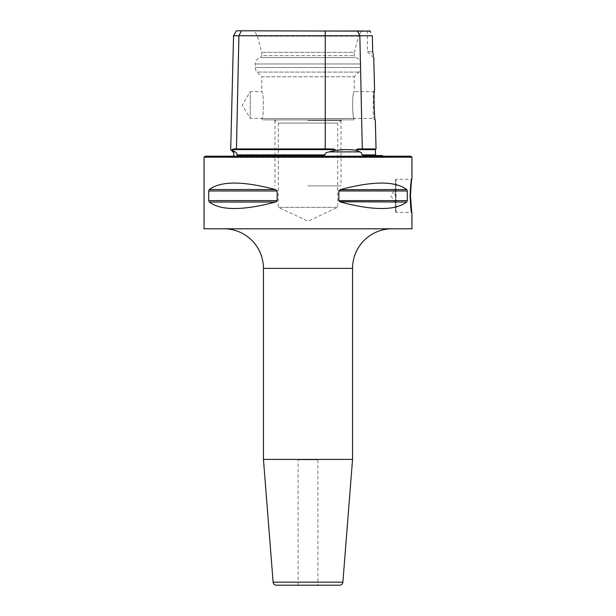 <?xml version="1.0" encoding="UTF-8"?>
<svg xmlns="http://www.w3.org/2000/svg" width="616" height="616" viewBox="0 0 616 616"><rect width="100%" height="100%" fill="white"/><g stroke="black" fill="none" stroke-linecap="round" stroke-linejoin="round"><path stroke-width="0.46" stroke-dasharray="3.08 2.31" d="M382.359 155.54L363.478 155.54C380.311 155.54 380.311 155.54 363.471 155.54L363.455 155.54M325.102 154.893L323.123 155.54L237.383 155.54L323.138 155.54L237.391 155.54L236.96 154.893L325.102 154.893C324.786 153.438 326.141 152.429 329.167 151.89L335.019 150.435L335.012 149.619C335.466 149.118 332.209 148.895 325.24 148.941L236.452 148.941L238.908 35.751L372.341 35.751M237.391 155.54L236.96 154.893L237.391 155.54M232.54 149.542L232.509 150.435L235.058 151.89C236.559 152.514 237.199 153.523 236.96 154.893M382.744 156.202A3.303 3.303 0 0 0 385.385 157.519L230.615 157.519L385.385 157.519A3.303 3.303 0 0 0 388.026 156.202L227.974 156.202A3.303 3.303 0 0 0 233.256 156.202M363.494 155.54L361.939 154.893L375.537 154.893M335.019 150.435C343.374 149.365 350.527 149.365 356.479 150.435L359.775 151.89C361.43 152.514 362.154 153.523 361.939 154.893M232.509 150.435L231.477 149.981M358.858 149.003L356.464 149.619L356.479 150.435M233.556 35.751L238.908 35.751L241.387 30.8L236.413 30.8M232.609 149.403L233.687 149.01M234.727 148.949L235.143 148.941M235.297 148.941L235.689 148.941M369.87 30.8L241.387 30.8M361.669 30.8L254.331 30.8L361.669 30.8L358.574 36.159L257.426 36.159L254.331 30.8M372.695 51.752L367.398 51.752L372.703 51.821M370.039 31.139L370.678 32.432M372.357 36.459L372.387 37.892M373.373 55.548L373.596 56.942M373.704 57.673L367.398 51.752L367.398 30.8M361.184 148.941L376.045 148.941M352.922 119.897A1.317 1.317 90 0 0 354.239 118.58L261.762 118.58L354.239 118.418C352.106 119.265 352.113 90.798 354.239 91.684L373.257 91.684L373.257 118.418L373.257 91.684L374.574 90.367C373.496 89.466 374.266 121.082 375.329 120.49L373.257 118.418L354.239 118.418C352.106 119.273 352.106 90.829 354.239 91.684L354.239 76.754L358.912 72.08A6.437 6.437 0 0 0 360.799 67.529L360.799 63.964A6.437 6.437 0 0 0 355.386 57.611L354.239 55.633L354.239 52.329L261.762 52.329L354.239 52.329L358.574 36.159L257.426 36.159L261.762 52.329L261.762 55.633L354.239 55.633L261.762 55.633L260.614 57.611L355.386 57.611L260.614 57.611A6.437 6.437 0 0 0 255.201 63.964L255.201 67.529A6.437 6.437 0 0 0 257.088 72.08L261.762 76.754L354.239 76.754L261.762 76.754L261.762 91.684C263.894 90.837 263.887 119.304 261.762 118.418L250.25 118.418L242.219 105.051L250.25 91.684L250.25 118.418L250.25 91.684L261.762 91.684C263.894 90.822 263.894 119.273 261.762 118.418L261.762 118.58A1.317 1.317 -90 0 0 263.078 119.897L352.922 119.897L263.078 119.897M360.452 148.949L360.953 148.941M274.174 119.897L341.826 119.897L274.174 119.897L278.301 123.061L337.699 123.061L337.699 207.353L308 221.198L278.301 207.353L337.699 207.353L278.301 207.353L278.301 123.061L337.699 123.061L341.826 119.897M410.957 156.202L205.043 156.202M411.95 157.188L204.05 157.188M411.95 228.798L204.05 228.798M277.146 190.975L275.429 189.551C242.812 180.919 220.767 180.919 209.286 189.551L208.732 190.975L277.146 190.975L276.784 201.37M209.286 202.048L275.429 202.048C242.812 210.68 220.767 210.68 209.286 202.048L208.732 200.624L208.732 190.975M406.714 202.048C395.233 210.68 373.188 210.68 340.571 202.048L406.714 202.048L407.268 200.624L407.268 190.975L338.854 190.975L338.854 200.624L339.3 201.44M339.316 201.455L339.716 201.725M407.268 190.975L406.714 189.551C395.233 180.919 373.188 180.919 340.571 189.551L406.714 189.551M339.37 190.098L338.916 190.667M411.68 211.357L411.95 213.036L411.288 212.374L396.111 212.374L396.111 195.803L396.111 212.374L395.449 211.712L395.449 179.887L395.449 211.712M395.449 179.887L396.111 179.225L396.111 195.803L396.111 179.225L411.288 179.225L411.95 178.563L411.203 183.776M223.847 228.798L392.153 228.798L223.847 228.798M352.552 459.405L263.448 459.405M317.902 585.2L298.098 585.2L317.902 585.2L298.098 585.2L298.098 459.798L317.902 459.798L317.902 585.2M298.098 459.798L317.902 459.798M409.84 195.803C410.318 185.855 410.803 180.326 411.288 179.225C410.803 180.311 410.318 185.839 409.84 195.803C410.318 185.855 410.803 180.326 411.288 179.225C410.803 180.311 410.318 185.839 409.84 195.803C410.318 205.752 410.803 211.273 411.288 212.374C410.803 211.288 410.318 205.767 409.84 195.803C410.318 205.752 410.803 211.273 411.288 212.374C410.803 211.288 410.318 205.767 409.84 195.803L410.495 195.803L409.84 195.803M395.449 195.803L395.449 188.789L395.449 195.803M395.118 195.803L395.118 188.789L395.118 195.803M308 185.901L341.002 185.901L308 185.901M308 120.536L341.002 120.536L308 120.536M232.948 151.89L235.058 151.89M329.167 151.89L359.775 151.89M232.525 149.619L335.012 149.619M356.464 149.619L375.406 149.619M357.372 30.8L359.844 35.751L362.308 148.941M325.24 30.8L325.24 148.941M358.912 72.08L257.088 72.08L358.912 72.08M360.799 63.964L255.201 63.964L360.799 63.964M360.799 67.529L255.201 67.529L360.799 67.529M208.732 200.624L277.146 200.624M209.286 189.551L275.429 189.551M338.854 200.624L407.268 200.624M263.448 268.399L352.552 268.399M342.889 582.159L273.111 582.159M395.449 202.81L390.906 195.803L395.449 188.789M341.002 120.536L341.002 185.901M274.998 120.536L274.998 185.901"/><path stroke-width="0.92" d="M361.939 154.893C362.085 153.438 361.361 152.429 359.775 151.89L356.479 150.435L356.464 149.619L375.406 149.619L375.537 154.893L361.939 154.893L363.494 155.54L382.359 155.54A3.303 3.303 0 0 0 382.744 156.202M237.391 155.54L236.96 154.893L237.391 155.54L236.96 154.893L237.391 155.54L236.96 154.893L237.391 155.54L323.169 155.54M323.123 155.54L325.102 154.893L236.96 154.893C237.129 153.438 236.498 152.429 235.058 151.89L235.073 151.89M227.974 156.202L388.026 156.202M233.256 156.202A3.303 3.303 0 0 0 232.948 151.89L235.058 151.89L232.509 150.435C230.091 149.365 230.091 149.365 232.509 150.435L232.525 149.619C232.101 149.118 233.402 148.895 236.452 148.941L238.908 35.751L233.556 35.751L230.7 149.634L231.477 149.981M356.479 150.435C350.527 149.365 343.374 149.365 335.019 150.435L329.167 151.89C326.003 152.514 324.647 153.523 325.102 154.893M372.387 37.892L372.695 51.752L372.341 35.751L325.24 35.751L325.24 148.941C332.209 148.895 335.466 149.118 335.012 149.619L335.019 150.435M235.689 148.941L325.24 148.941M325.24 30.8L325.24 35.751L238.908 35.751L241.387 30.8L370.039 31.139M233.556 35.751L236.413 30.8L241.387 30.8M370.678 32.432L369.87 30.8M372.341 35.751L372.357 36.459M372.703 51.821L373.373 55.548M373.596 56.942L373.704 57.673M372.695 51.752C374.166 60.283 374.166 60.283 372.695 51.752M373.766 58.12L374.574 90.367C373.512 89.297 374.235 120.821 375.329 120.49L376.045 148.941L362.308 148.941C358.389 148.895 356.433 149.118 356.464 149.619M308 156.202L410.957 156.202L411.95 157.188L204.05 157.188L205.043 156.202L308 156.202M204.05 157.188L204.05 228.798L411.95 228.798L411.95 213.036M208.732 190.975L277.146 190.975L277.146 200.624L275.429 202.048L209.286 202.048L208.732 200.624L208.732 190.975L209.286 189.551C220.767 180.919 242.812 180.919 275.429 189.551L277.146 190.929M209.286 202.048C220.767 210.68 242.812 210.68 275.429 202.048L276.784 201.37M338.916 190.667L340.571 189.551C373.188 180.919 395.233 180.919 406.714 189.551L407.268 190.975L338.854 190.975L338.854 200.624L340.571 202.048C373.188 210.68 395.233 210.68 406.714 202.048L339.716 201.725M406.714 202.048L407.268 200.624L407.268 190.975M406.714 189.551L340.055 189.72M410.495 195.803C410.972 185.462 411.457 179.718 411.95 178.563C411.457 179.71 410.972 185.454 410.495 195.803C410.972 206.137 411.457 211.881 411.95 213.036C411.457 211.896 410.972 206.152 410.495 195.803L411.68 211.357M411.203 183.776L410.495 195.626M223.847 228.798A39.601 39.601 -90 0 1 263.448 268.399L263.448 459.405L352.552 459.405L352.552 268.399L263.448 268.399M392.153 228.798A39.601 39.601 90 0 0 352.552 268.399M298.098 585.2L276.399 585.2A3.303 3.303 -90 0 1 273.111 582.159L263.448 459.405M273.111 582.159L342.889 582.159L352.552 459.405M342.889 582.159A3.303 3.303 90 0 1 339.601 585.2L317.902 585.2M276.399 585.2L339.601 585.2M329.167 151.89L359.775 151.89M335.012 149.619L232.525 149.619M357.372 30.8L359.844 35.751L362.308 148.941M277.146 200.624L208.732 200.624M275.429 189.551L209.286 189.551M407.268 200.624L338.854 200.624M232.948 151.89L230.7 149.634M375.537 154.893L376.199 155.54M375.406 149.619L376.045 148.941M411.95 178.563L411.95 157.188"/></g></svg>
